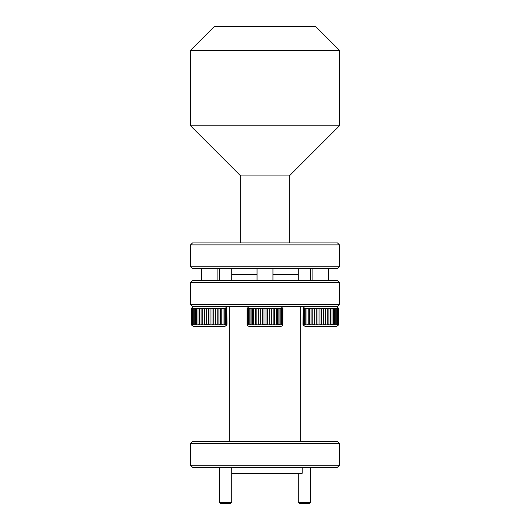 <?xml version="1.0" encoding="UTF-8"?>
<svg xmlns="http://www.w3.org/2000/svg" width="530" height="530" viewBox="0 0 530 530"><rect width="100%" height="100%" fill="white"/><g stroke="black" fill="none" stroke-linecap="round" stroke-linejoin="round"><path stroke-width="0.79" d="M190.548 50.323L214.372 26.5L315.628 26.5L339.452 50.323L190.548 50.323L190.548 125.769L339.452 125.769L289.32 175.907L240.68 175.907L240.68 242.912M337.471 268.723L192.529 268.723L190.548 266.736L339.452 266.736L337.471 268.723M190.548 244.9L192.529 242.912L337.471 242.912L339.452 244.9L190.548 244.9L190.548 266.736M298.277 274.679L272.943 274.679L298.277 274.679M257.057 274.679L231.723 274.679L257.057 274.679M289.32 175.907L289.32 242.912M240.68 175.907L190.548 125.769M339.452 50.323L339.452 125.769M339.452 244.9L339.452 266.736M231.723 280.635L231.723 268.723M219.307 280.635L219.307 268.723L219.307 280.635M190.548 282.623L192.529 280.635L337.471 280.635L339.452 282.623L190.548 282.623L190.548 304.459L339.452 304.459L337.471 306.446L192.529 306.446L190.548 304.459M190.548 443.438L192.529 441.457L337.471 441.457L339.452 443.438L190.548 443.438L190.548 465.28L339.452 465.28L337.471 467.268L192.529 467.268L190.548 465.28M339.452 282.623L339.452 304.459M229.265 306.446L229.265 441.457M300.735 306.446L300.735 441.457M339.452 443.438L339.452 465.28M302.226 467.268L302.226 473.224L231.723 473.224M298.277 268.723L298.277 280.635M310.693 268.723L310.693 280.635M230.477 503.5L220.553 503.5L219.307 502.261L231.723 502.261L230.477 503.5M219.307 467.268L219.307 502.261M231.723 467.268L231.723 502.261M309.447 503.5L299.523 503.5L298.277 502.261L310.693 502.261L309.447 503.5M298.277 473.224L298.277 502.261M310.693 467.268L310.693 502.261M280.887 306.446L282.868 308.433L265.994 308.433L265.994 324.314L267.736 324.314L267.723 324.844L269.664 324.844L269.677 324.314L271.347 324.314L271.32 324.844L273.135 324.844L273.162 324.314L274.686 324.314L274.639 324.844L276.249 324.844L276.289 324.314L277.594 324.314L277.541 324.844L279.953 324.314L279.893 324.844L280.887 324.844L280.946 324.314L281.662 324.314L281.596 324.844L282.205 324.844L282.642 324.314L282.775 324.844L282.848 324.314A1.987 1.987 0 0 1 280.887 326.301L249.113 326.301A1.987 1.987 0 0 1 247.132 324.314L247.225 324.844L247.358 324.314L247.795 324.844L248.404 324.844L248.338 324.314L249.054 324.314L249.113 324.844L250.107 324.844L250.047 324.314L251.074 324.314L251.127 324.844L252.459 324.844L252.406 324.314L253.711 324.314L253.751 324.844L255.361 324.844L255.314 324.314L256.838 324.314L256.865 324.844L258.68 324.844L258.653 324.314L260.323 324.314L260.336 324.844L262.277 324.844L262.264 324.314L265.994 324.844L265.994 324.314L265.994 324.844M249.113 306.446L247.132 308.433L247.225 324.844M265.994 308.361L247.225 308.361M272.943 280.635L272.943 268.723M257.057 280.635L257.057 268.723M247.132 324.314L247.132 308.433L247.152 324.314M260.323 324.314L260.323 308.433M258.653 308.433L258.653 324.314M256.838 324.314L256.838 308.433M255.314 308.433L255.314 324.314M253.711 324.314L253.711 308.433M252.406 308.433L252.406 324.314M251.074 324.314L251.074 308.433M250.047 308.433L250.047 324.314M249.054 324.314L249.054 308.433M248.338 308.433L248.338 324.314M247.722 324.314L247.722 308.433M247.358 308.433L247.358 324.314M282.848 308.433L282.848 324.314L282.868 308.433M282.642 324.314L282.642 308.433M282.278 308.433L282.278 324.314M281.662 324.314L281.662 308.433M280.946 308.433L280.946 324.314M279.953 324.314L279.953 308.433M278.926 308.433L278.926 324.314M277.594 324.314L277.594 308.433M276.289 308.433L276.289 324.314M274.686 324.314L274.686 308.433M273.162 308.433L273.162 324.314M271.347 324.314L271.347 308.433M269.677 308.433L269.677 324.314M267.736 324.314L267.736 308.433M262.264 308.433L262.264 324.314M264.006 324.844L264.006 308.361M251.969 326.301L265 326.301M269.664 308.361L269.664 324.844M273.135 308.361L273.135 324.844M276.249 308.361L276.249 324.844M278.873 308.361L278.873 324.844M280.887 308.361L280.887 324.844M282.205 308.361L282.205 324.844M282.775 308.361L282.775 324.844M247.795 308.361L247.795 324.844M249.113 308.361L249.113 324.844M251.127 308.361L251.127 324.844M253.751 308.361L253.751 324.844M256.865 308.361L256.865 324.844M260.336 308.361L260.336 324.844M338.61 324.936L336.722 326.301L304.955 326.301L303.074 324.936M338.61 324.844L338.683 324.314L338.61 324.844M338.425 324.844L338.683 308.433L319.961 308.433L319.961 324.314L321.717 324.314L321.71 324.844L323.684 324.844L323.691 324.314L325.407 324.314L325.387 324.844L327.275 324.844L327.295 324.314L328.898 324.314L328.865 324.844L330.587 324.844L330.621 324.314L333.469 324.844L333.516 324.314L334.688 324.314L334.635 324.844L335.801 324.844L335.854 324.314L336.735 324.314L336.669 324.844L337.477 324.844L337.544 324.314L338.087 324.314L338.014 324.844L338.425 324.844L338.425 308.361M338.087 324.314L338.087 308.433M337.544 308.433L337.544 324.314M336.735 324.314L336.735 308.433M335.854 308.433L335.854 324.314M334.688 324.314L334.688 308.433M333.516 308.433L333.516 324.314M332.038 324.314L332.038 308.433M330.621 308.433L330.621 324.314M328.898 324.314L328.898 308.433M327.295 308.433L327.295 324.314M325.407 324.314L325.407 308.433M323.691 308.433L323.691 324.314M321.717 324.314L321.717 308.433M317.987 324.314L317.987 308.433L316.271 308.433L316.271 324.314L317.987 324.314L317.993 324.844L319.968 324.844L319.961 324.314M314.383 324.314L314.383 308.433L312.779 308.433L312.779 324.314L314.383 324.314L314.403 324.844L316.291 324.844L316.271 324.314M311.057 324.314L311.057 308.433L309.639 308.433L309.639 324.314L311.057 324.314L311.097 324.844L312.813 324.844L312.779 324.314M308.162 324.314L308.162 308.433L306.989 308.433L306.989 324.314L308.162 324.314L308.215 324.844L309.686 324.844L309.639 324.314M305.823 324.314L305.823 308.433L304.942 308.433L304.942 324.314L305.823 324.314L305.883 324.844L307.049 324.844L306.989 324.314M304.14 324.314L304.14 308.433L303.597 308.433L303.597 324.314L304.14 324.314L304.2 324.844L305.008 324.844L304.942 324.314M303.18 324.314L303.18 308.433L303.001 324.314L303.253 324.844L303.663 324.844L303.597 324.314M338.498 308.433L338.498 324.314M303.597 308.433L303.18 308.433M304.942 308.433L304.14 308.433M306.989 308.433L305.823 308.433M309.639 308.433L308.162 308.433M312.779 308.433L311.057 308.433M316.271 308.433L314.383 308.433M319.961 308.433L317.987 308.433M303.074 324.844L303.001 324.314M303.253 308.361L303.253 324.844M304.2 308.361L304.2 324.844M305.883 308.361L305.883 324.844M308.215 308.361L308.215 324.844M311.097 308.361L311.097 324.844M314.403 308.361L314.403 324.844M317.993 308.361L317.993 324.844M323.684 308.361L323.684 324.844M327.275 308.361L327.275 324.844M330.587 308.361L330.587 324.844M333.469 308.361L333.469 324.844M335.801 308.361L335.801 324.844M337.477 308.361L337.477 324.844M226.926 324.936L225.045 326.301L193.278 326.301L191.39 324.936M208.29 324.844L208.283 324.314L210.039 324.314L210.039 308.433L191.317 308.433L191.575 324.844L191.986 324.844L191.913 324.314L192.456 324.314L192.523 324.844L193.331 324.844L193.264 324.314L194.146 324.314L194.199 324.844L195.365 324.844L195.312 324.314L196.484 324.314L196.531 324.844L198.008 324.844L197.962 324.314L199.379 324.314L199.412 324.844L201.135 324.844L201.102 324.314L202.705 324.314L202.725 324.844L204.613 324.844L204.593 324.314L208.29 324.844M191.39 324.844L191.317 324.314M226.999 324.314L226.82 308.433L226.999 324.314M226.403 324.314L226.403 308.433L225.859 308.433L225.859 324.314L226.403 324.314L226.336 324.844L226.82 324.314M225.058 324.314L225.058 308.433L224.177 308.433L224.177 324.314L225.058 324.314L224.992 324.844L225.8 324.844L225.859 324.314M223.011 324.314L223.011 308.433L221.838 308.433L221.838 324.314L223.011 324.314L222.951 324.844L224.117 324.844L224.177 324.314M220.361 324.314L220.361 308.433L218.943 308.433L218.943 324.314L220.361 324.314L220.314 324.844L221.785 324.844L221.838 324.314M217.22 324.314L217.22 308.433L215.617 308.433L215.617 324.314L217.22 324.314L217.187 324.844L218.903 324.844L218.943 324.314M213.729 324.314L213.729 308.433L212.013 308.433L212.013 324.314L213.729 324.314L213.709 324.844L215.597 324.844L215.617 324.314M208.283 308.433L208.283 324.314M206.309 324.314L206.309 308.433M204.593 308.433L204.593 324.314M202.705 324.314L202.705 308.433M201.102 308.433L201.102 324.314M199.379 324.314L199.379 308.433M197.962 308.433L197.962 324.314M196.484 324.314L196.484 308.433M195.312 308.433L195.312 324.314M194.146 324.314L194.146 308.433M193.264 308.433L193.264 324.314M192.456 324.314L192.456 308.433M191.913 308.433L191.913 324.314M191.502 324.314L191.502 308.433M224.203 326.301L194.112 326.301L224.203 326.301M212.013 308.433L210.039 308.433M215.617 308.433L213.729 308.433M218.943 308.433L217.22 308.433M221.838 308.433L220.361 308.433M224.177 308.433L223.011 308.433M225.859 308.433L225.058 308.433M226.82 308.433L226.403 308.433M210.039 324.314L210.032 324.844L212.007 324.844L212.013 324.314M191.575 308.361L191.575 324.844M192.523 308.361L192.523 324.844M194.199 308.361L194.199 324.844M196.531 308.361L196.531 324.844M199.412 308.361L199.412 324.844M202.725 308.361L202.725 324.844M206.316 308.361L206.316 324.844M212.007 308.361L212.007 324.844M215.597 308.361L215.597 324.844M218.903 308.361L218.903 324.844M221.785 308.361L221.785 324.844M224.117 308.361L224.117 324.844M225.8 308.361L225.8 324.844M226.747 308.361L226.747 324.844M336.722 306.446L338.61 308.334M328.779 280.635L328.779 268.723M312.899 280.635L312.899 268.723M304.955 306.446L303.074 308.334M193.278 306.446L191.39 308.334M201.221 280.635L201.221 268.723M217.101 280.635L217.101 268.723M225.045 306.446L226.926 308.334"/></g></svg>

